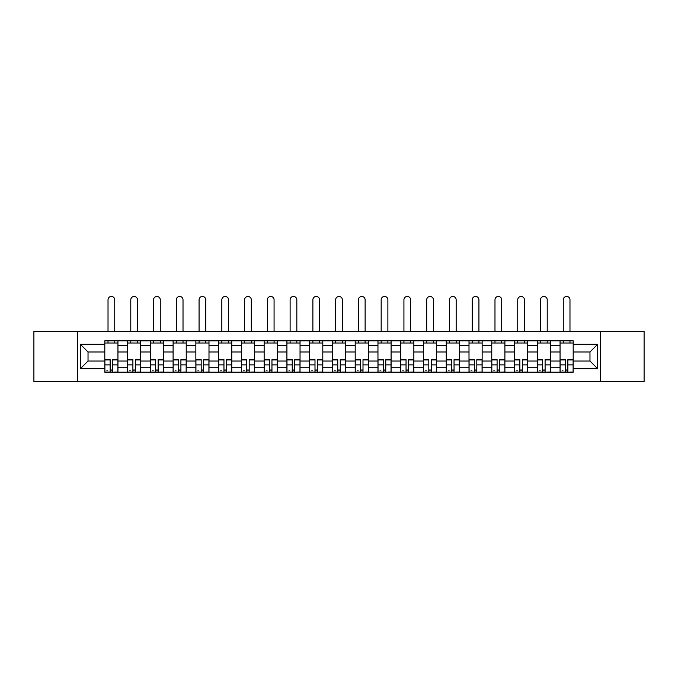 <?xml version="1.0" encoding="UTF-8"?>
<svg xmlns="http://www.w3.org/2000/svg" width="678" height="678" viewBox="0 0 678 678"><rect width="100%" height="100%" fill="white"/><g stroke="black" fill="none" stroke-linecap="round" stroke-linejoin="round"><path stroke-width="1.02" d="M600.615 381.536L644.1 381.536L644.1 331.483L33.9 331.483L33.9 381.536L600.615 381.536L600.615 331.483M127.574 372.197L127.574 345.272L117.947 345.272L117.947 372.197M117.947 345.272L117.947 340.822M127.574 345.272L127.574 340.822M140.71 340.822L140.71 372.197M150.338 372.197L150.338 340.822M163.466 340.822L163.466 372.197M173.102 372.197L173.102 340.822M186.23 340.822L186.23 372.197M195.857 372.197L195.857 340.822M208.994 340.822L208.994 372.197M218.621 372.197L218.621 340.822M231.757 340.822L231.757 372.197M241.385 372.197L241.385 340.822M254.521 340.822L254.521 372.197M264.149 372.197L264.149 340.822M277.277 340.822L277.277 372.197M286.913 372.197L286.913 340.822M300.04 340.822L300.04 372.197M309.668 372.197L309.668 340.822M322.804 340.822L322.804 372.197M332.432 372.197L332.432 340.822M345.568 340.822L345.568 372.197M355.196 372.197L355.196 340.822M368.332 340.822L368.332 372.197M377.96 372.197L377.96 340.822M391.087 340.822L391.087 372.197M400.723 372.197L400.723 340.822M413.851 340.822L413.851 372.197M423.479 372.197L423.479 340.822M436.615 340.822L436.615 372.197M446.243 372.197L446.243 340.822M459.379 340.822L459.379 372.197M469.007 372.197L469.007 340.822M482.143 340.822L482.143 372.197M491.77 372.197L491.77 340.822M504.898 340.822L504.898 372.197M514.534 372.197L514.534 340.822M527.662 340.822L527.662 372.197M537.29 372.197L537.29 340.822M550.426 340.822L550.426 372.197M560.053 372.197L560.053 340.822M560.053 361.035L550.426 361.035M537.29 361.035L527.662 361.035M514.534 361.035L504.898 361.035M491.77 361.035L482.143 361.035M469.007 361.035L459.379 361.035M446.243 361.035L436.615 361.035M423.479 361.035L413.851 361.035M400.723 361.035L391.087 361.035M377.96 361.035L368.332 361.035M355.196 361.035L345.568 361.035M332.432 361.035L322.804 361.035M309.668 361.035L300.04 361.035M286.913 361.035L277.277 361.035M264.149 361.035L254.521 361.035M241.385 361.035L231.757 361.035M218.621 361.035L208.994 361.035M195.857 361.035L186.23 361.035M173.102 361.035L163.466 361.035M150.338 361.035L140.71 361.035M127.574 361.035L117.947 361.035M560.053 351.984L550.426 351.984M537.29 351.984L527.662 351.984M514.534 351.984L504.898 351.984M491.77 351.984L482.143 351.984M469.007 351.984L459.379 351.984M446.243 351.984L436.615 351.984M423.479 351.984L413.851 351.984M400.723 351.984L391.087 351.984M377.96 351.984L368.332 351.984M355.196 351.984L345.568 351.984M332.432 351.984L322.804 351.984M309.668 351.984L300.04 351.984M286.913 351.984L277.277 351.984M264.149 351.984L254.521 351.984M241.385 351.984L231.757 351.984M218.621 351.984L208.994 351.984M195.857 351.984L186.23 351.984M173.102 351.984L163.466 351.984M150.338 351.984L140.71 351.984M127.574 351.984L117.947 351.984M88.03 361.035L104.81 361.035L104.81 351.984L88.03 351.984L88.03 361.035L80.301 368.764L80.301 344.255L104.81 344.255L104.81 351.984M573.19 351.984L573.19 361.035L589.97 361.035L589.97 351.984L573.19 351.984L573.19 340.822L104.81 340.822L104.81 344.255M573.19 344.255L597.699 344.255L597.699 368.764L573.19 368.764L573.19 361.035M104.81 361.035L104.81 372.197L573.19 372.197L573.19 368.764M104.81 368.764L80.301 368.764M77.385 381.536L77.385 331.483M112.616 370.01L110.141 370.01M104.81 343.009L117.947 343.009M135.38 370.01L132.896 370.01M127.574 343.009L140.71 343.009M158.143 370.01L155.66 370.01M150.338 343.009L163.466 343.009M180.907 370.01L178.424 370.01M173.102 343.009L186.23 343.009M203.671 370.01L201.188 370.01M195.857 343.009L208.994 343.009M226.427 370.01L223.952 370.01M218.621 343.009L231.757 343.009M249.19 370.01L246.707 370.01M241.385 343.009L254.521 343.009M271.954 370.01L269.471 370.01M264.149 343.009L277.277 343.009M294.718 370.01L292.235 370.01M286.913 343.009L300.04 343.009M317.482 370.01L314.999 370.01M309.668 343.009L322.804 343.009M340.237 370.01L337.763 370.01M332.432 343.009L345.568 343.009M363.001 370.01L360.518 370.01M355.196 343.009L368.332 343.009M385.765 370.01L383.282 370.01M377.96 343.009L391.087 343.009M408.529 370.01L406.046 370.01M400.723 343.009L413.851 343.009M431.293 370.01L428.81 370.01M423.479 343.009L436.615 343.009M454.048 370.01L451.573 370.01M446.243 343.009L459.379 343.009M476.812 370.01L474.329 370.01M469.007 343.009L482.143 343.009M499.576 370.01L497.093 370.01M491.77 343.009L504.898 343.009M522.34 370.01L519.856 370.01M514.534 343.009L527.662 343.009M545.104 370.01L542.62 370.01M537.29 343.009L550.426 343.009M567.859 370.01L565.384 370.01M560.053 343.009L573.19 343.009M80.301 344.255L88.03 351.984M589.97 361.035L597.699 368.764M589.97 351.984L597.699 344.255M114.735 331.483L114.735 299.82A3.356 3.356 0 0 0 111.378 296.464A3.356 3.356 0 0 0 108.022 299.82L108.022 331.483M110.141 359.645L110.141 372.053L104.887 372.053L104.887 359.645L110.141 359.645M112.616 370.154L110.141 370.154M107.802 370.154L106.785 370.154M114.955 372.053L117.87 372.053L117.87 359.645L112.616 359.645L112.616 372.053L108.022 372.053M117.87 372.053L114.735 372.053M114.735 340.822L114.735 343.009M108.022 340.822L108.022 343.009M137.498 331.483L137.498 299.82A3.356 3.356 0 0 0 134.142 296.464A3.356 3.356 0 0 0 130.786 299.82L130.786 331.483M132.896 359.645L132.896 372.053L127.65 372.053L127.65 359.645L132.896 359.645M135.38 370.154L132.896 370.154M130.566 370.154L129.549 370.154M137.719 372.053L140.634 372.053L140.634 359.645L135.38 359.645L135.38 372.053L130.786 372.053M140.634 372.053L137.498 372.053M137.498 340.822L137.498 343.009M130.786 340.822L130.786 343.009M160.262 331.483L160.262 299.82A3.356 3.356 0 0 0 156.906 296.464A3.356 3.356 0 0 0 153.55 299.82L153.55 331.483M155.66 359.645L155.66 372.053L150.406 372.053L150.406 359.645L155.66 359.645M158.143 370.154L155.66 370.154M153.33 370.154L152.304 370.154M160.474 372.053L163.398 372.053L163.398 359.645L158.143 359.645L158.143 372.053L153.55 372.053M163.398 372.053L160.262 372.053M160.262 340.822L160.262 343.009M153.55 340.822L153.55 343.009M183.018 331.483L183.018 299.82A3.356 3.356 0 0 0 179.662 296.464A3.356 3.356 0 0 0 176.305 299.82L176.305 331.483M178.424 359.645L178.424 372.053L173.17 372.053L173.17 359.645L178.424 359.645M180.907 370.154L178.424 370.154M176.094 370.154L175.068 370.154M183.238 372.053L186.162 372.053L186.162 359.645L180.907 359.645L180.907 372.053L176.305 372.053M186.162 372.053L183.018 372.053M183.018 340.822L183.018 343.009M176.305 340.822L176.305 343.009M205.781 331.483L205.781 299.82A3.356 3.356 0 0 0 202.425 296.464A3.356 3.356 0 0 0 199.069 299.82L199.069 331.483M201.188 359.645L201.188 372.053L195.934 372.053L195.934 359.645L201.188 359.645M203.671 370.154L201.188 370.154M198.849 370.154L197.832 370.154M206.002 372.053L208.917 372.053L208.917 359.645L203.671 359.645L203.671 372.053L199.069 372.053M208.917 372.053L205.781 372.053M205.781 340.822L205.781 343.009M199.069 340.822L199.069 343.009M228.545 331.483L228.545 299.82A3.356 3.356 0 0 0 225.189 296.464A3.356 3.356 0 0 0 221.833 299.82L221.833 331.483M223.952 359.645L223.952 372.053L218.697 372.053L218.697 359.645L223.952 359.645M226.427 370.154L223.952 370.154M221.613 370.154L220.596 370.154M228.766 372.053L231.681 372.053L231.681 359.645L226.427 359.645L226.427 372.053L221.833 372.053M231.681 372.053L228.545 372.053M228.545 340.822L228.545 343.009M221.833 340.822L221.833 343.009M251.309 331.483L251.309 299.82A3.356 3.356 0 0 0 247.953 296.464A3.356 3.356 0 0 0 244.597 299.82L244.597 331.483M246.707 359.645L246.707 372.053L241.461 372.053L241.461 359.645L246.707 359.645M249.19 370.154L246.707 370.154M244.377 370.154L243.351 370.154M251.53 372.053L254.445 372.053L254.445 359.645L249.19 359.645L249.19 372.053L244.597 372.053M254.445 372.053L251.309 372.053M251.309 340.822L251.309 343.009M244.597 340.822L244.597 343.009M274.073 331.483L274.073 299.82A3.356 3.356 0 0 0 270.717 296.464A3.356 3.356 0 0 0 267.361 299.82L267.361 331.483M269.471 359.645L269.471 372.053L264.217 372.053L264.217 359.645L269.471 359.645M271.954 370.154L269.471 370.154M267.14 370.154L266.115 370.154M274.285 372.053L277.209 372.053L277.209 359.645L271.954 359.645L271.954 372.053L267.361 372.053M277.209 372.053L274.073 372.053M274.073 340.822L274.073 343.009M267.361 340.822L267.361 343.009M296.828 331.483L296.828 299.82A3.356 3.356 0 0 0 293.472 296.464A3.356 3.356 0 0 0 290.116 299.82L290.116 331.483M292.235 359.645L292.235 372.053L286.98 372.053L286.98 359.645L292.235 359.645M294.718 370.154L292.235 370.154M289.904 370.154L288.879 370.154M297.049 372.053L299.973 372.053L299.973 359.645L294.718 359.645L294.718 372.053L290.116 372.053M299.973 372.053L296.828 372.053M296.828 340.822L296.828 343.009M290.116 340.822L290.116 343.009M319.592 331.483L319.592 299.82A3.356 3.356 0 0 0 316.236 296.464A3.356 3.356 0 0 0 312.88 299.82L312.88 331.483M314.999 359.645L314.999 372.053L309.744 372.053L309.744 359.645L314.999 359.645M317.482 370.154L314.999 370.154M312.66 370.154L311.643 370.154M319.813 372.053L322.728 372.053L322.728 359.645L317.482 359.645L317.482 372.053L312.88 372.053M322.728 372.053L319.592 372.053M319.592 340.822L319.592 343.009M312.88 340.822L312.88 343.009M342.356 331.483L342.356 299.82A3.356 3.356 0 0 0 339 296.464A3.356 3.356 0 0 0 335.644 299.82L335.644 331.483M337.763 359.645L337.763 372.053L332.508 372.053L332.508 359.645L337.763 359.645M340.237 370.154L337.763 370.154M335.424 370.154L334.407 370.154M342.576 372.053L345.492 372.053L345.492 359.645L340.237 359.645L340.237 372.053L335.644 372.053M345.492 372.053L342.356 372.053M342.356 340.822L342.356 343.009M335.644 340.822L335.644 343.009M365.12 331.483L365.12 299.82A3.356 3.356 0 0 0 361.764 296.464A3.356 3.356 0 0 0 358.408 299.82L358.408 331.483M360.518 359.645L360.518 372.053L355.272 372.053L355.272 359.645L360.518 359.645M363.001 370.154L360.518 370.154M358.187 370.154L357.162 370.154M365.34 372.053L368.256 372.053L368.256 359.645L363.001 359.645L363.001 372.053L358.408 372.053M368.256 372.053L365.12 372.053M365.12 340.822L365.12 343.009M358.408 340.822L358.408 343.009M387.884 331.483L387.884 299.82A3.356 3.356 0 0 0 384.528 296.464A3.356 3.356 0 0 0 381.172 299.82L381.172 331.483M383.282 359.645L383.282 372.053L378.027 372.053L378.027 359.645L383.282 359.645M385.765 370.154L383.282 370.154M380.951 370.154L379.926 370.154M388.096 372.053L391.02 372.053L391.02 359.645L385.765 359.645L385.765 372.053L381.172 372.053M391.02 372.053L387.884 372.053M387.884 340.822L387.884 343.009M381.172 340.822L381.172 343.009M410.639 331.483L410.639 299.82A3.356 3.356 0 0 0 407.283 296.464A3.356 3.356 0 0 0 403.927 299.82L403.927 331.483M406.046 359.645L406.046 372.053L400.791 372.053L400.791 359.645L406.046 359.645M408.529 370.154L406.046 370.154M403.715 370.154L402.69 370.154M410.86 372.053L413.783 372.053L413.783 359.645L408.529 359.645L408.529 372.053L403.927 372.053M413.783 372.053L410.639 372.053M410.639 340.822L410.639 343.009M403.927 340.822L403.927 343.009M433.403 331.483L433.403 299.82A3.356 3.356 0 0 0 430.047 296.464A3.356 3.356 0 0 0 426.691 299.82L426.691 331.483M428.81 359.645L428.81 372.053L423.555 372.053L423.555 359.645L428.81 359.645M431.293 370.154L428.81 370.154M426.47 370.154L425.453 370.154M433.623 372.053L436.539 372.053L436.539 359.645L431.293 359.645L431.293 372.053L426.691 372.053M436.539 372.053L433.403 372.053M433.403 340.822L433.403 343.009M426.691 340.822L426.691 343.009M456.167 331.483L456.167 299.82A3.356 3.356 0 0 0 452.811 296.464A3.356 3.356 0 0 0 449.455 299.82L449.455 331.483M451.573 359.645L451.573 372.053L446.319 372.053L446.319 359.645L451.573 359.645M454.048 370.154L451.573 370.154M449.234 370.154L448.217 370.154M456.387 372.053L459.303 372.053L459.303 359.645L454.048 359.645L454.048 372.053L449.455 372.053M459.303 372.053L456.167 372.053M456.167 340.822L456.167 343.009M449.455 340.822L449.455 343.009M478.931 331.483L478.931 299.82A3.356 3.356 0 0 0 475.575 296.464A3.356 3.356 0 0 0 472.219 299.82L472.219 331.483M474.329 359.645L474.329 372.053L469.083 372.053L469.083 359.645L474.329 359.645M476.812 370.154L474.329 370.154M471.998 370.154L470.973 370.154M479.151 372.053L482.066 372.053L482.066 359.645L476.812 359.645L476.812 372.053L472.219 372.053M482.066 372.053L478.931 372.053M478.931 340.822L478.931 343.009M472.219 340.822L472.219 343.009M501.695 331.483L501.695 299.82A3.356 3.356 0 0 0 498.338 296.464A3.356 3.356 0 0 0 494.982 299.82L494.982 331.483M497.093 359.645L497.093 372.053L491.838 372.053L491.838 359.645L497.093 359.645M499.576 370.154L497.093 370.154M494.762 370.154L493.737 370.154M501.906 372.053L504.83 372.053L504.83 359.645L499.576 359.645L499.576 372.053L494.982 372.053M504.83 372.053L501.695 372.053M501.695 340.822L501.695 343.009M494.982 340.822L494.982 343.009M524.45 331.483L524.45 299.82A3.356 3.356 0 0 0 521.094 296.464A3.356 3.356 0 0 0 517.738 299.82L517.738 331.483M519.856 359.645L519.856 372.053L514.602 372.053L514.602 359.645L519.856 359.645M522.34 370.154L519.856 370.154M517.526 370.154L516.5 370.154M524.67 372.053L527.594 372.053L527.594 359.645L522.34 359.645L522.34 372.053L517.738 372.053M527.594 372.053L524.45 372.053M524.45 340.822L524.45 343.009M517.738 340.822L517.738 343.009M547.214 331.483L547.214 299.82A3.356 3.356 0 0 0 543.858 296.464A3.356 3.356 0 0 0 540.502 299.82L540.502 331.483M542.62 359.645L542.62 372.053L537.366 372.053L537.366 359.645L542.62 359.645M545.104 370.154L542.62 370.154M540.281 370.154L539.264 370.154M547.434 372.053L550.35 372.053L550.35 359.645L545.104 359.645L545.104 372.053L540.502 372.053M550.35 372.053L547.214 372.053M547.214 340.822L547.214 343.009M540.502 340.822L540.502 343.009M569.978 331.483L569.978 299.82A3.356 3.356 0 0 0 566.622 296.464A3.356 3.356 0 0 0 563.265 299.82L563.265 331.483M565.384 359.645L565.384 372.053L560.13 372.053L560.13 359.645L565.384 359.645M567.859 370.154L565.384 370.154M563.045 370.154L562.028 370.154M570.198 372.053L573.113 372.053L573.113 359.645L567.859 359.645L567.859 372.053L563.265 372.053M573.113 372.053L569.978 372.053M569.978 340.822L569.978 343.009M563.265 340.822L563.265 343.009M537.29 345.272L527.662 345.272M514.534 345.272L504.898 345.272M491.77 345.272L482.143 345.272M469.007 345.272L459.379 345.272M446.243 345.272L436.615 345.272M423.479 345.272L413.851 345.272M400.723 345.272L391.087 345.272M377.96 345.272L368.332 345.272M355.196 345.272L345.568 345.272M332.432 345.272L322.804 345.272M309.668 345.272L300.04 345.272M286.913 345.272L277.277 345.272M264.149 345.272L254.521 345.272M241.385 345.272L231.757 345.272M218.621 345.272L208.994 345.272M195.857 345.272L186.23 345.272M173.102 345.272L163.466 345.272M150.338 345.272L140.71 345.272M560.053 345.272L550.426 345.272M537.29 367.747L527.662 367.747M514.534 367.747L504.898 367.747M491.77 367.747L482.143 367.747M469.007 367.747L459.379 367.747M446.243 367.747L436.615 367.747M423.479 367.747L413.851 367.747M400.723 367.747L391.087 367.747M377.96 367.747L368.332 367.747M355.196 367.747L345.568 367.747M332.432 367.747L322.804 367.747M309.668 367.747L300.04 367.747M286.913 367.747L277.277 367.747M264.149 367.747L254.521 367.747M241.385 367.747L231.757 367.747M218.621 367.747L208.994 367.747M195.857 367.747L186.23 367.747M173.102 367.747L163.466 367.747M150.338 367.747L140.71 367.747M127.574 367.747L117.947 367.747M560.053 367.747L550.426 367.747M110.141 359.959L104.887 359.959M110.141 364.883L104.887 364.883M117.87 359.959L112.616 359.959M117.87 364.883L112.616 364.883M132.896 359.959L127.65 359.959M132.896 364.883L127.65 364.883M140.634 359.959L135.38 359.959M140.634 364.883L135.38 364.883M155.66 359.959L150.406 359.959M155.66 364.883L150.406 364.883M163.398 359.959L158.143 359.959M163.398 364.883L158.143 364.883M178.424 359.959L173.17 359.959M178.424 364.883L173.17 364.883M186.162 359.959L180.907 359.959M186.162 364.883L180.907 364.883M201.188 359.959L195.934 359.959M201.188 364.883L195.934 364.883M208.917 359.959L203.671 359.959M208.917 364.883L203.671 364.883M223.952 359.959L218.697 359.959M223.952 364.883L218.697 364.883M231.681 359.959L226.427 359.959M231.681 364.883L226.427 364.883M246.707 359.959L241.461 359.959M246.707 364.883L241.461 364.883M254.445 359.959L249.19 359.959M254.445 364.883L249.19 364.883M269.471 359.959L264.217 359.959M269.471 364.883L264.217 364.883M277.209 359.959L271.954 359.959M277.209 364.883L271.954 364.883M292.235 359.959L286.98 359.959M292.235 364.883L286.98 364.883M299.973 359.959L294.718 359.959M299.973 364.883L294.718 364.883M314.999 359.959L309.744 359.959M314.999 364.883L309.744 364.883M322.728 359.959L317.482 359.959M322.728 364.883L317.482 364.883M337.763 359.959L332.508 359.959M337.763 364.883L332.508 364.883M345.492 359.959L340.237 359.959M345.492 364.883L340.237 364.883M360.518 359.959L355.272 359.959M360.518 364.883L355.272 364.883M368.256 359.959L363.001 359.959M368.256 364.883L363.001 364.883M383.282 359.959L378.027 359.959M383.282 364.883L378.027 364.883M391.02 359.959L385.765 359.959M391.02 364.883L385.765 364.883M406.046 359.959L400.791 359.959M406.046 364.883L400.791 364.883M413.783 359.959L408.529 359.959M413.783 364.883L408.529 364.883M428.81 359.959L423.555 359.959M428.81 364.883L423.555 364.883M436.539 359.959L431.293 359.959M436.539 364.883L431.293 364.883M451.573 359.959L446.319 359.959M451.573 364.883L446.319 364.883M459.303 359.959L454.048 359.959M459.303 364.883L454.048 364.883M474.329 359.959L469.083 359.959M474.329 364.883L469.083 364.883M482.066 359.959L476.812 359.959M482.066 364.883L476.812 364.883M497.093 359.959L491.838 359.959M497.093 364.883L491.838 364.883M504.83 359.959L499.576 359.959M504.83 364.883L499.576 364.883M519.856 359.959L514.602 359.959M519.856 364.883L514.602 364.883M527.594 359.959L522.34 359.959M527.594 364.883L522.34 364.883M542.62 359.959L537.366 359.959M542.62 364.883L537.366 364.883M550.35 359.959L545.104 359.959M550.35 364.883L545.104 364.883M565.384 359.959L560.13 359.959M565.384 364.883L560.13 364.883M573.113 359.959L567.859 359.959M573.113 364.883L567.859 364.883"/></g></svg>
